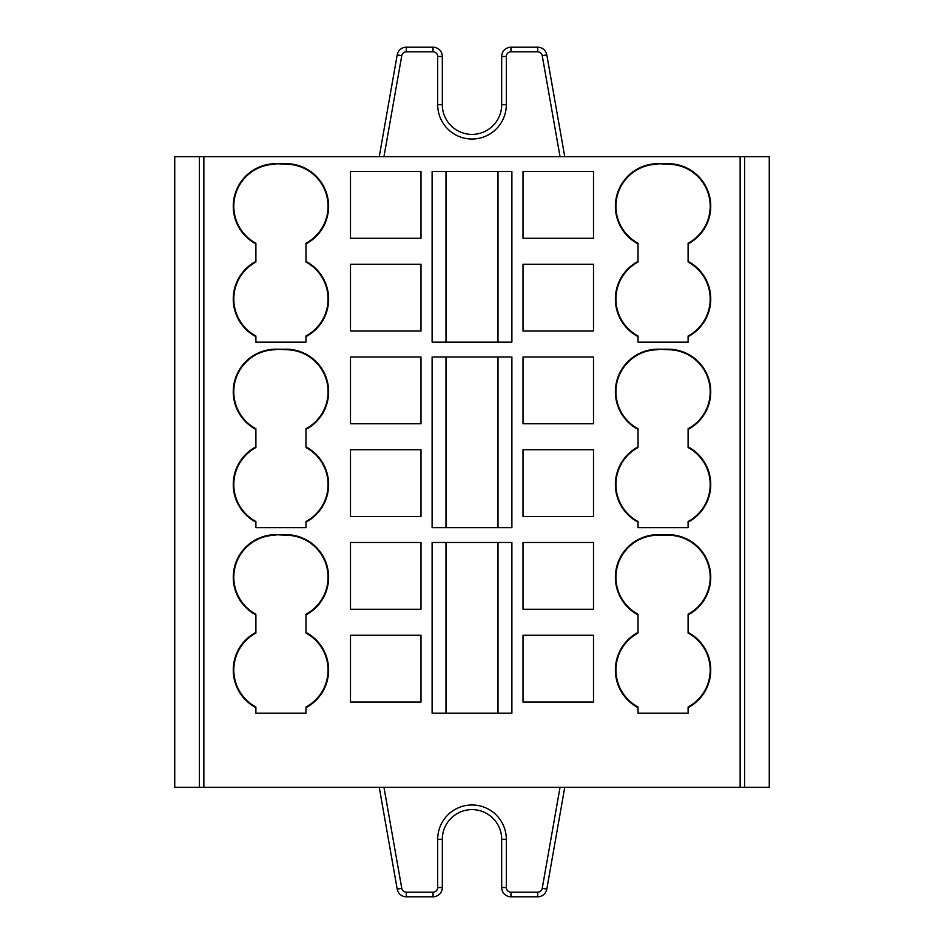 <?xml version="1.0" encoding="UTF-8"?>
<svg xmlns="http://www.w3.org/2000/svg" width="944" height="944" viewBox="0 0 944 944"><rect width="100%" height="100%" fill="white"/><g stroke="black" fill="none" stroke-linecap="round" stroke-linejoin="round"><path stroke-width="1.42" d="M501.677 104.701L501.677 56.475A9.275 9.275 0 0 1 510.952 47.2L537.667 47.2L510.952 47.2A9.275 9.275 0 0 0 501.677 56.475L506.314 56.475L506.314 104.701L501.677 104.701A29.677 29.677 0 0 1 472 134.39A29.677 29.677 0 0 1 442.323 104.701A29.677 29.677 0 0 0 472 134.39A29.677 29.677 0 0 0 501.677 104.701M406.333 51.837A4.637 4.637 0 0 0 401.766 55.672L397.2 54.87L379.252 156.645L397.2 54.87A9.275 9.275 0 0 1 406.333 47.2L406.333 51.837L433.048 51.837A4.637 4.637 0 0 1 437.686 56.475L442.323 56.475A9.275 9.275 0 0 0 433.048 47.2A9.275 9.275 0 0 1 442.323 56.475A9.275 9.275 0 0 0 433.048 47.2L406.333 47.2L433.048 47.2A9.275 9.275 0 0 1 442.323 56.475L442.323 104.701L437.686 104.701A34.314 34.314 0 0 0 472 139.028A34.314 34.314 0 0 0 506.314 104.701M510.952 892.163A4.637 4.637 0 0 1 506.314 887.525L501.677 887.525A9.275 9.275 0 0 0 510.952 896.8L537.667 896.8A9.275 9.275 0 0 0 546.8 889.13A9.275 9.275 0 0 1 537.667 896.8L537.667 892.163L510.952 892.163L510.952 896.8M501.677 887.525L501.677 839.299A29.677 29.677 0 0 0 472 809.61A29.677 29.677 0 0 0 442.323 839.299L442.323 887.525L442.323 839.299L437.686 839.299L437.686 887.525L442.323 887.525A9.275 9.275 0 0 1 433.048 896.8A9.275 9.275 0 0 0 442.323 887.525M433.048 896.8L406.333 896.8L433.048 896.8L433.048 892.163A4.637 4.637 0 0 0 437.686 887.525M546.8 54.87A9.275 9.275 0 0 0 537.667 47.2A9.275 9.275 0 0 1 546.8 54.87L564.748 156.645L546.8 54.87L542.234 55.672A4.637 4.637 0 0 0 537.667 51.837L537.667 47.2M406.333 892.163A4.637 4.637 0 0 1 401.766 888.328L397.2 889.13A9.275 9.275 0 0 0 406.333 896.8L406.333 892.163L433.048 892.163M744.627 156.645L174.734 156.645L174.734 787.355L769.266 787.355L769.266 156.645L744.627 156.645L744.627 787.355M564.748 787.355L546.8 889.13L564.748 787.355M397.2 889.13L379.252 787.355M593.505 331.014L593.505 264.237L523.011 264.237L523.011 331.014L593.505 331.014M523.011 171.489L593.505 171.489L593.505 238.266L523.011 238.266L523.011 171.489M350.495 238.266L350.495 171.489L420.989 171.489L420.989 238.266L350.495 238.266M350.495 331.014L420.989 331.014L420.989 264.237L350.495 264.237L350.495 331.014M498.007 171.489L498.007 342.153M511.884 342.153L432.116 342.153L432.116 171.489L511.884 171.489L511.884 342.153M445.993 171.489L445.993 342.153M593.505 516.521L593.505 449.745L523.011 449.745L523.011 516.521L593.505 516.521M523.011 356.985L593.505 356.985L593.505 423.773L523.011 423.773L523.011 356.985M350.495 423.773L350.495 356.985L420.989 356.985L420.989 423.773L350.495 423.773M350.495 516.521L420.989 516.521L420.989 449.745L350.495 449.745L350.495 516.521M688.105 262.031L688.105 261.405L688.105 262.031A42.02 42.02 0 0 1 688.105 336.017L688.105 342.153L638.026 342.153L638.026 336.642A42.574 42.574 0 0 1 638.026 261.405L638.026 243.882A42.574 42.574 0 0 1 657.968 163.69L668.163 164.244A42.02 42.02 0 0 1 688.105 243.257L688.105 243.882A42.574 42.574 0 0 0 668.163 163.69L657.968 163.69M638.026 262.031L638.026 261.405L638.026 262.031A42.02 42.02 0 0 0 638.026 336.017M638.026 243.257A42.02 42.02 0 0 1 657.968 164.244M688.105 243.257L688.105 261.405A42.574 42.574 0 0 1 688.105 336.642L688.105 336.017M305.974 262.031L305.974 261.405L305.974 262.031A42.02 42.02 0 0 1 305.974 336.017L305.974 342.153L255.895 342.153L255.895 336.642A42.574 42.574 0 0 1 255.895 261.405L255.895 243.882A42.574 42.574 0 0 1 275.837 163.69L286.032 164.244A42.02 42.02 0 0 1 305.974 243.257L305.974 243.882A42.574 42.574 0 0 0 286.032 163.69L275.837 163.69M255.895 336.017A42.02 42.02 0 0 1 255.895 262.031M255.895 243.257A42.02 42.02 0 0 1 275.837 164.244M305.974 243.257L305.974 261.405A42.574 42.574 0 0 1 305.974 336.642L305.974 336.017M305.974 633.035L305.974 632.409L305.974 633.035A42.02 42.02 0 0 1 305.974 707.021L305.974 713.157L255.895 713.157L255.895 707.646A42.574 42.574 0 0 1 255.895 632.409L255.895 614.886A42.574 42.574 0 0 1 275.837 534.693L286.032 535.248A42.02 42.02 0 0 1 305.974 614.261L305.974 614.886A42.574 42.574 0 0 0 286.032 534.693L275.837 534.693M305.974 707.021L305.974 707.646A42.574 42.574 0 0 0 305.974 632.409L305.974 614.261M255.895 707.021A42.02 42.02 0 0 1 255.895 633.035M255.895 614.261A42.02 42.02 0 0 1 275.837 535.248M593.505 702.017L593.505 635.241L523.011 635.241L523.011 702.017L593.505 702.017M350.495 542.493L420.989 542.493L420.989 609.269L350.495 609.269L350.495 542.493M350.495 702.017L350.495 635.241L420.989 635.241L420.989 702.017L350.495 702.017M511.884 713.157L432.116 713.157L432.116 542.493L511.884 542.493L511.884 713.157M445.993 542.493L445.993 713.157M498.007 542.493L498.007 713.157M688.105 707.021L688.105 707.646A42.574 42.574 0 0 0 688.105 632.409L688.105 614.886A42.574 42.574 0 0 0 668.163 534.693L657.968 534.693A42.574 42.574 0 0 0 638.026 614.886L638.026 632.409A42.574 42.574 0 0 0 638.026 707.646L638.026 713.157L688.105 713.157L688.105 707.021A42.02 42.02 0 0 0 688.105 633.035M638.026 633.035L638.026 632.409L638.026 633.035A42.02 42.02 0 0 0 638.026 707.021M638.026 614.261A42.02 42.02 0 0 1 657.968 535.248L668.163 535.248A42.02 42.02 0 0 1 688.105 614.261L688.105 614.886L688.105 614.261M688.105 447.527L688.105 446.901L688.105 447.527A42.02 42.02 0 0 1 688.105 521.513L688.105 527.649L638.026 527.649L638.026 522.138A42.574 42.574 0 0 1 638.026 446.901L638.026 429.39A42.574 42.574 0 0 1 657.968 349.197L668.163 349.74A42.02 42.02 0 0 1 688.105 428.765L688.105 429.39A42.574 42.574 0 0 0 668.163 349.197L657.968 349.197M638.026 447.527L638.026 446.901L638.026 447.527A42.02 42.02 0 0 0 638.026 521.513M638.026 428.765A42.02 42.02 0 0 1 657.968 349.74M688.105 428.765L688.105 446.901A42.574 42.574 0 0 1 688.105 522.138L688.105 521.513M511.884 527.649L432.116 527.649L432.116 356.985L511.884 356.985L511.884 527.649M445.993 356.985L445.993 527.649M498.007 356.985L498.007 527.649M305.974 447.527L305.974 446.901L305.974 447.527A42.02 42.02 0 0 1 305.974 521.513L305.974 527.649L255.895 527.649L255.895 522.138A42.574 42.574 0 0 1 255.895 446.901L255.895 429.39A42.574 42.574 0 0 1 275.837 349.197L286.032 349.74A42.02 42.02 0 0 1 305.974 428.765L305.974 429.39A42.574 42.574 0 0 0 286.032 349.197L275.837 349.197M255.895 521.513A42.02 42.02 0 0 1 255.895 447.527M255.895 428.765A42.02 42.02 0 0 1 275.837 349.74M305.974 428.765L305.974 446.901A42.574 42.574 0 0 1 305.974 522.138L305.974 521.513M523.011 609.269L523.011 542.493L593.505 542.493L593.505 609.269L523.011 609.269M506.314 56.475A4.637 4.637 0 0 1 510.952 51.837L510.952 47.2M510.952 51.837L537.667 51.837M433.048 47.2L433.048 51.837M437.686 56.475L437.686 104.701M506.314 887.525L506.314 839.299L501.677 839.299M506.314 839.299A34.314 34.314 0 0 0 472 804.972A34.314 34.314 0 0 0 437.686 839.299M537.667 892.163A4.637 4.637 0 0 0 542.234 888.328L546.8 889.13M199.373 156.645L199.373 787.355M203.857 156.645L203.857 787.355M740.143 156.645L740.143 787.355M383.96 156.645L401.766 55.672M542.234 55.672L560.04 156.645M560.04 787.355L542.234 888.328M401.766 888.328L383.96 787.355"/></g></svg>

